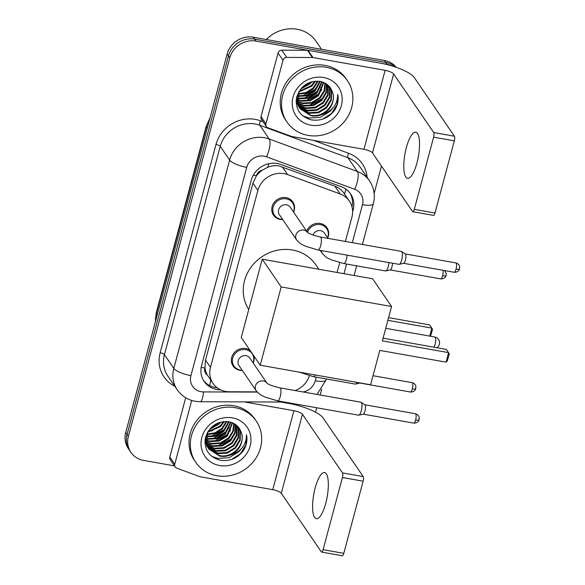 <?xml version="1.0" encoding="UTF-8"?>
<svg xmlns="http://www.w3.org/2000/svg" width="585" height="585" viewBox="0 0 585 585"><rect width="100%" height="100%" fill="white"/><g stroke="black" fill="none" stroke-linecap="round" stroke-linejoin="round"><path stroke-width="0.88" d="M306.65 231.221A11.722 10.749 -34.4 0 1 320.214 223.47A11.722 10.749 -34.4 0 1 326.971 227.74A11.722 10.749 -34.4 0 1 327.754 237.971M242.322 370.459A11.722 10.749 -34.4 0 1 239.828 370.29A11.722 10.749 -34.4 0 1 233.071 366.013A11.722 10.749 -34.4 0 1 233.547 353.581A11.722 10.749 -34.4 0 1 245.663 348.506A11.722 10.749 -34.4 0 1 250.051 350.356M253.824 355.87A11.722 10.749 -34.4 0 1 253.203 363.014M282.738 219.609A11.722 10.749 -34.4 0 1 280.244 219.448A11.722 10.749 -34.4 0 1 273.488 215.17A11.722 10.749 -34.4 0 1 273.97 202.732A11.722 10.749 -34.4 0 1 286.08 197.664A11.722 10.749 -34.4 0 1 292.836 201.935A11.722 10.749 -34.4 0 1 293.619 212.165M346.042 189.204A21.974 7.342 -69.8 0 1 344.492 193.949C342.057 190.286 338.839 187.683 334.839 186.147L278.738 165.855C274.987 165.328 271.279 165.826 267.608 167.354L262.277 170.191A7.327 6.72 145.6 0 0 256.384 175.712A21.974 5.989 -165 0 1 253.342 175.105M345.391 241.451L351.914 217.123A21.974 20.153 145.6 0 0 349.347 201.05A21.974 20.153 145.6 0 0 340.192 193.979L287.571 174.586A21.974 20.153 145.6 0 0 284.061 173.643A21.974 20.153 145.6 0 0 257.89 190.396L210.476 367.358A21.974 20.153 145.6 0 0 213.035 383.431A21.974 20.153 145.6 0 0 229.379 391.774L257.064 391.862M256.384 175.712L256.288 176.07A21.974 20.153 -34.4 0 1 262.277 170.191M207.382 375.073A21.974 20.153 -34.4 0 1 204.947 367.702L204.845 368.06A7.327 6.72 145.6 0 0 207.382 375.073L213.035 383.431M256.288 176.07L252.932 183.142L205.518 360.104L204.947 367.702M337.077 272.478L339.709 262.665M295.089 390.546A21.974 20.153 145.6 0 0 309.37 375.797M352.623 211.814L353.135 209.905A21.974 20.153 145.6 0 0 350.576 193.832A21.974 20.153 145.6 0 0 341.421 186.761L280.902 164.458A21.974 20.153 145.6 0 0 277.392 163.515A21.974 20.153 145.6 0 0 251.221 180.26L201.613 365.413A21.974 20.153 145.6 0 0 204.172 381.486A21.974 20.153 145.6 0 0 220.516 389.829L220.589 389.829M174.454 465.872L143.61 460.402A21.974 20.153 -34.4 0 1 130.945 452.388A21.974 20.153 -34.4 0 1 128.386 436.308L229.795 57.835A21.974 20.153 -34.4 0 1 255.967 41.082L387.058 64.328A21.974 20.153 -34.4 0 1 392.44 66.076M381.478 166.074L374.144 193.423M321.67 389.266L320.141 394.985M316.712 407.767L315.534 412.184M130.945 452.388L128.305 448.527A21.974 20.153 -34.4 0 1 125.746 432.454L227.163 53.974A21.974 20.153 -34.4 0 1 253.327 37.228L384.418 60.474L385.734 62.398A21.974 20.153 -34.4 0 1 395.438 67.048A21.974 20.153 -34.4 0 0 385.734 62.398L254.65 39.151L385.734 62.398L387.058 64.328M227.163 53.974L228.479 55.904A21.974 20.153 -34.4 0 1 254.65 39.151A21.974 20.153 -34.4 0 0 228.479 55.904L127.069 434.384L228.479 55.904L229.795 57.835M129.629 450.457A21.974 20.153 -34.4 0 1 127.069 434.384A21.974 20.153 -34.4 0 0 129.629 450.457M217.225 387.804A21.974 20.153 -34.4 0 1 203.543 380.499M349.881 192.889A21.974 20.153 -34.4 0 1 352.038 207.046M384.418 60.474A21.974 20.153 -34.4 0 1 396.206 67.312M416.937 162.974A23.437 6.823 -79.9 0 0 415.752 132.181A23.437 6.823 -79.9 0 0 406.385 147.544A23.437 6.823 -79.9 0 0 407.562 178.337A23.437 6.823 -79.9 0 0 416.937 162.974M265.956 123.903A3.664 3.356 145.6 0 0 266.38 126.579L261.436 119.347A3.664 3.356 -34.4 0 1 261.012 116.671L265.956 123.903L283.008 60.255L278.065 53.023A3.664 3.356 -34.4 0 1 281.816 50.178L307.403 50.259A3.664 3.356 -34.4 0 1 308.017 50.31L380.155 63.107A29.294 7.985 -165 0 1 414.348 77.644L454.406 136.225A3.664 1.068 100.1 0 1 454.318 140.839L433.624 137.168A3.664 1.068 -79.9 0 0 433.712 132.554L393.654 73.973A7.327 1.996 15 0 0 385.105 70.339L312.96 57.542A3.664 3.356 145.6 0 0 312.346 57.491L286.76 57.41A3.664 3.356 145.6 0 0 283.008 60.255M261.012 116.671L278.065 53.023M266.38 126.579A3.664 3.356 145.6 0 0 267.908 127.764L291.22 136.349A3.664 3.356 145.6 0 0 291.805 136.51L363.943 149.299A7.327 1.996 15 0 1 372.491 152.934L412.549 211.521A3.664 1.068 -79.9 0 0 412.827 211.719A3.664 1.068 -79.9 0 0 414.29 209.32L434.984 212.991L454.318 140.839M434.984 212.991A3.664 1.068 100.1 0 1 433.522 215.39L412.827 211.719M414.29 209.32L433.624 137.168M266.321 39.531A32.957 30.223 -34.4 0 1 297.048 29.25A32.957 30.223 -34.4 0 1 316.046 41.279L321.553 49.323M308.076 135.384A36.621 33.586 -34.4 0 1 286.964 122.024A36.621 33.586 -34.4 0 1 288.464 83.158A36.621 33.586 -34.4 0 1 326.32 67.312A36.621 33.586 -34.4 0 1 347.424 80.679A36.621 33.586 -34.4 0 1 345.932 119.537A36.621 33.586 -34.4 0 1 308.076 135.384M286.964 122.024L285.648 120.093A36.621 33.586 -34.4 0 1 287.14 81.227A36.621 33.586 -34.4 0 1 324.997 65.381A36.621 33.586 -34.4 0 1 346.108 78.748L347.424 80.679M334.708 110.141C337.794 105.11 338.795 99.867 337.713 94.412C337.589 104.627 332.163 111.406 321.421 114.755A18.31 16.79 -34.4 0 0 332.346 91.808C330.335 86.295 326.364 82.851 320.448 81.49C308.668 80.408 300.756 85.593 296.719 97.044C295.001 108.7 299.732 116.283 310.913 119.786C320.653 121.366 328.587 118.155 334.708 110.141M323.578 77.52A25.638 23.51 -34.4 0 1 341.347 105.629A25.638 23.51 -34.4 0 1 310.81 125.175A25.638 23.51 -34.4 0 1 293.048 97.066A25.638 23.51 -34.4 0 1 323.578 77.52M299.132 107.187L308.77 112.715L318.145 112.166L326.262 107.252L330.993 99.355L331.095 90.638L329.275 86.58M299.308 107.508L309.187 113.314L318.554 112.766L326.679 107.859L331.402 99.962L331.512 91.238L328.865 86.039M298.504 105.856L307.125 110.302L316.492 109.753L324.616 104.847L329.34 96.949L329.45 88.225L328.456 85.629M298.65 106.192L307.534 110.901L316.909 110.353L325.026 105.446L329.757 97.549L329.86 88.832L328.66 85.834M297.984 104.437L305.472 107.889L314.847 107.34L322.964 102.434L327.695 94.536L327.461 84.752M298.101 104.803L305.889 108.496L315.256 107.947L323.381 103.033L328.105 95.136L328.214 86.419L327.732 84.971M297.589 102.945L303.827 105.483L313.202 104.934L321.319 100.02L325.969 92.386L326.276 83.882M297.677 103.326L304.237 106.082L313.611 105.534L321.728 100.627L326.445 92.774L326.591 84.094M297.326 101.359L302.174 103.07L311.549 102.521L319.673 97.615L324.031 90.829L324.931 83.085M297.377 101.761L302.591 103.669L311.966 103.121L320.083 98.214L324.521 91.223L325.282 83.275M297.209 99.669L300.529 100.657L309.904 100.108L318.021 95.201L323.41 82.375M297.224 100.101L300.939 101.263L310.313 100.715L318.43 95.801L323.805 82.543M297.268 97.856L298.884 98.251L308.251 97.695L316.375 92.788L321.699 81.79M297.238 98.324L299.293 98.85L308.668 98.302L316.785 93.395L322.145 81.922M297.546 95.896L306.774 95.238L314.723 90.382L319.739 81.359M297.451 96.401L307.015 95.889L315.139 90.982L320.251 81.447M298.109 93.739L306.248 92.423L313.077 87.969L317.458 81.132M297.933 94.302L306.372 93.139L313.487 88.569L318.064 81.169M299.125 91.289L311.425 85.556L314.671 81.242M298.796 91.94L311.842 86.163L315.432 81.169M301.494 88.101L310.767 82.075M300.712 89.03L310.189 83.75L311.937 81.739M297.005 95.998L297.487 103.567L300.076 108.751L310.832 115.728C314.277 116.408 317.809 116.079 321.421 114.755M299.878 108.452L310.423 115.121C323.812 118.455 337.457 103.333 332.346 91.808M298.979 91.538L297.897 104.167L300.076 108.751M298.226 106.039L298.898 106.909M296.149 101.38L299.081 107.223M296.193 103.062L296.778 103.933L296.185 102.997M296.332 102.031L297.26 102.726M296.456 102.39L297.355 103.099M296.171 100.686L296.968 101.161M296.156 101.008L297.026 101.563M296.302 99.26L296.814 99.494M296.259 99.64L296.836 99.925M301.538 88.057L310.62 82.127M305.984 95.472L315.3 89.629L316.551 88.269M307.637 97.878L316.953 92.042L318.196 90.675M309.282 100.291L318.598 94.456L319.849 93.088M312.58 105.11L321.896 99.274L323.147 97.907M302.811 115.874L308.917 118.053L320.287 117.344L330.137 111.326L332.945 107.903M302.101 87.465L309.845 82.397M301.889 96.145L315.096 89.329L318.584 84.818M303.535 98.558L316.741 91.743L320.236 87.231M305.187 100.971L318.394 94.148L321.882 89.644M308.485 105.79L321.692 98.975L325.18 94.463M322.723 119.113L331.578 113.439L337.092 104.481L337.713 94.412M248.757 309.472A40.285 36.943 -34.4 0 1 251.14 267.06A40.285 36.943 -34.4 0 1 292.507 250A40.285 36.943 -34.4 0 1 315.732 264.698L318.84 269.239M379.811 350.408L446.048 362.152L448.6 352.623L382.363 340.88L391.577 306.503L281.188 286.928L260.208 365.208L370.597 384.784L379.811 350.408M446.048 362.152L447.459 360.557L449.287 353.749L446.392 349.391L383.095 338.167M260.208 365.208L241.254 337.486L262.226 259.199L372.616 278.774L391.577 306.503M262.226 259.199L281.188 286.928M388.594 317.618L429.639 324.902L432.534 329.253L430.538 336.258M387.87 320.331L431.847 328.134L429.712 336.112M279.367 214.688A6.589 6.047 -34.4 0 1 279.637 207.69A6.589 6.047 -34.4 0 1 286.453 204.838A6.589 6.047 -34.4 0 1 290.255 207.244L307.388 232.296A6.589 6.047 -34.4 0 0 303.732 230.102A6.589 6.047 -34.4 0 0 295.791 235.514A6.589 6.047 -34.4 0 0 296.646 239.952L279.367 214.688M282.599 219.412A10.983 10.077 -34.4 0 1 280.756 219.243A10.983 10.077 -34.4 0 1 274.423 215.236A10.983 10.077 -34.4 0 1 274.87 203.58A10.983 10.077 -34.4 0 1 286.226 198.827A10.983 10.077 -34.4 0 1 292.558 202.834A10.983 10.077 -34.4 0 1 293.487 211.967M307.527 232.508L307.308 232.23C309.187 233.846 313.523 235.433 320.339 237.005L401.332 251.374A6.589 1.916 100.1 0 1 401.566 251.47A6.589 1.916 100.1 0 1 401.822 251.733A6.589 1.916 100.1 0 1 401.668 260.033A6.589 1.916 100.1 0 1 399.284 264.347A6.589 1.916 100.1 0 1 399.036 264.354L318.035 249.992L305.399 246.212C302.189 244.237 302.123 245.802 296.646 239.952M405.156 253.912A4.76 1.389 100.1 0 1 405.325 253.978A4.76 1.389 100.1 0 1 405.507 254.175A4.76 1.389 100.1 0 1 405.398 260.164A4.76 1.389 100.1 0 1 403.672 263.279L399.284 264.347M267.111 383.358L266.892 383.08C268.764 384.689 273.107 386.283 279.915 387.855A6.589 1.916 100.1 0 1 280.252 396.513A6.589 1.916 100.1 0 1 280.142 396.893A6.589 1.916 100.1 0 1 277.612 400.835L264.983 397.061C261.766 395.087 261.707 396.652 256.23 390.795L238.951 365.53A6.589 6.047 -34.4 0 1 239.221 358.539A6.589 6.047 -34.4 0 1 246.036 355.687A6.589 6.047 -34.4 0 1 249.832 358.093L266.965 383.146M242.183 370.254A10.983 10.077 -34.4 0 1 240.34 370.093A10.983 10.077 -34.4 0 1 234.007 366.086A10.983 10.077 -34.4 0 1 234.453 354.422A10.983 10.077 -34.4 0 1 245.81 349.669A10.983 10.077 -34.4 0 1 252.142 353.684A10.983 10.077 -34.4 0 1 253.064 362.817M279.915 387.855L360.916 402.217A6.589 1.916 100.1 0 1 361.142 402.312A6.589 1.916 100.1 0 1 361.406 402.582A6.589 1.916 100.1 0 1 361.245 410.882A6.589 1.916 100.1 0 1 358.861 415.189A6.589 1.916 100.1 0 1 358.612 415.196L277.612 400.835M364.733 404.754A4.76 1.389 100.1 0 1 364.901 404.827A4.76 1.389 100.1 0 1 365.091 405.017A4.76 1.389 100.1 0 1 364.974 411.014A4.76 1.389 100.1 0 1 363.256 414.122L358.861 415.189M312.946 235.031A6.589 6.047 -34.4 0 1 320.587 230.644A6.589 6.047 -34.4 0 1 324.39 233.049L328.031 238.373M307.469 232.369A10.983 10.077 -34.4 0 1 320.368 224.633A10.983 10.077 -34.4 0 1 326.701 228.64A10.983 10.077 -34.4 0 1 327.622 237.773M392.491 263.192A4.76 1.389 100.1 0 1 391.965 266.775A4.76 1.389 100.1 0 1 390.246 269.882L385.851 270.95A6.589 1.916 100.1 0 1 385.603 270.965L343.797 263.55L331.161 259.769C327.951 257.795 327.885 259.36 322.408 253.51A6.589 6.047 -34.4 0 1 321.436 250.592M388.93 262.563A6.589 1.916 100.1 0 1 385.851 270.95M360.133 382.926A4.76 1.389 100.1 0 1 359.929 383.021L355.541 384.089A6.589 1.916 100.1 0 1 355.292 384.096L313.48 376.681L299.147 372.111M356.996 382.371A6.589 1.916 100.1 0 1 355.541 384.089M325.735 503.334A23.437 6.823 -79.9 0 0 324.551 472.541A23.437 6.823 -79.9 0 0 315.183 487.905A23.437 6.823 -79.9 0 0 316.368 518.698A23.437 6.823 -79.9 0 0 325.735 503.334M174.754 464.263A3.664 3.356 145.6 0 0 175.186 466.94L170.235 459.708A3.664 3.356 -34.4 0 1 169.811 457.031L174.754 464.263L191.697 400.447M169.811 457.031L185.694 397.756M280.734 402.005L288.961 403.467A29.294 7.985 -165 0 1 323.154 418.004L363.212 476.585A3.664 1.068 100.1 0 1 363.124 481.192L342.422 477.521A3.664 1.068 -79.9 0 0 342.51 472.914L302.452 414.334A7.327 1.996 15 0 0 293.904 410.699L244.237 401.888M175.186 466.94A3.664 3.356 145.6 0 0 176.707 468.117L200.019 476.709A3.664 3.356 145.6 0 0 200.604 476.863L272.749 489.66A7.327 1.996 15 0 1 281.297 493.294L321.355 551.874A3.664 1.068 -79.9 0 0 321.626 552.079A3.664 1.068 -79.9 0 0 323.088 549.681L343.79 553.351L363.124 481.192M343.79 553.351A3.664 1.068 100.1 0 1 342.327 555.75L321.626 552.079M323.088 549.681L342.422 477.521M216.881 475.744A36.621 33.586 -34.4 0 1 195.77 462.377A36.621 33.586 -34.4 0 1 197.262 423.518A36.621 33.586 -34.4 0 1 235.119 407.672A36.621 33.586 -34.4 0 1 256.23 421.032A36.621 33.586 -34.4 0 1 254.738 459.898A36.621 33.586 -34.4 0 1 216.881 475.744M195.77 462.377L194.447 460.446A36.621 33.586 -34.4 0 1 195.946 421.588A36.621 33.586 -34.4 0 1 233.803 405.741A36.621 33.586 -34.4 0 1 254.914 419.109L256.23 421.032M243.506 450.501C246.599 445.463 247.601 440.22 246.512 434.772C246.395 444.988 240.961 451.766 230.219 455.115A18.31 16.79 -34.4 0 0 241.144 432.169C239.133 426.648 235.17 423.211 229.254 421.843C217.466 420.761 209.554 425.953 205.518 437.404C203.799 449.061 208.531 456.636 219.719 460.139C229.459 461.726 237.386 458.516 243.506 450.501M232.384 417.88A25.638 23.51 -34.4 0 1 250.146 445.989A25.638 23.51 -34.4 0 1 219.616 465.528A25.638 23.51 -34.4 0 1 201.854 437.426A25.638 23.51 -34.4 0 1 232.384 417.88M207.931 447.547L217.576 453.068L226.943 452.519L235.068 447.613L239.791 439.715L239.901 430.999L238.073 426.933M208.106 447.869L217.986 453.675L227.36 453.126L235.477 448.212L240.208 440.315L240.311 431.598L237.671 426.399M207.302 446.209L215.923 450.662L225.298 450.114L233.415 445.2L238.146 437.302L238.249 428.586L237.261 425.99M207.448 446.552L216.34 451.262L225.708 450.713L233.832 445.807L238.556 437.909L238.665 429.185L237.466 426.187M206.783 444.797L214.278 448.249L223.645 447.7L231.77 442.794L236.494 434.896L236.26 425.105M206.9 445.156L214.688 448.849L224.062 448.3L232.179 443.393L236.91 435.496L237.013 426.779L236.53 425.332M206.388 443.306L212.626 445.836L222 445.287L230.117 440.381L234.768 432.746L235.082 424.242M206.476 443.686L213.042 446.443L222.41 445.894L230.534 440.98L235.243 433.134L235.389 424.454M206.125 441.712L210.98 443.43L220.355 442.882L228.472 437.968L232.83 431.189L233.729 423.438M206.176 442.121L211.39 444.03L220.764 443.481L228.881 438.574L233.32 431.576L234.08 423.635M206.015 440.022L209.328 441.017L218.702 440.468L226.826 435.562L232.216 422.736M206.022 440.461L209.744 441.616L219.112 441.068L227.236 436.161L232.611 422.897M206.074 438.216L207.682 438.604L217.057 438.055L225.174 433.149L230.497 422.151M206.037 438.677L208.092 439.211L217.466 438.662L225.583 433.748L230.943 422.282M206.344 436.256L215.572 435.591L223.528 430.735L228.538 421.719M206.256 436.761L215.821 436.249L223.938 431.342L229.057 421.807M206.907 434.099L215.053 432.783L221.876 428.33L226.256 421.492M206.732 434.655L215.17 433.492L222.293 428.929L226.863 421.522M207.931 431.642L220.231 425.917L223.47 421.595M207.595 432.3L220.64 426.516L224.23 421.529M210.3 428.461L219.572 422.436M209.51 429.39L218.995 424.11L220.742 422.099M205.81 436.359L206.293 443.92L208.882 449.112L219.631 456.088C223.075 456.768 226.607 456.439 230.219 455.115M208.677 448.805L219.221 455.481C232.611 458.808 246.256 443.693 241.144 432.169M207.777 431.898L206.702 444.527L208.882 449.112M207.031 446.399L207.697 447.269M204.947 441.741L207.88 447.584M204.991 443.423L205.584 444.286L204.984 443.35M205.138 442.384L206.066 443.079M205.255 442.75L206.161 443.459M204.969 441.039L205.766 441.521M204.955 441.361L205.832 441.916M205.101 439.62L205.613 439.854M205.057 439.993L205.635 440.278M210.337 428.417L219.426 422.48M211.492 431.006L220.808 425.163L222.051 423.803M214.79 435.825L224.099 429.99L225.349 428.622M216.435 438.238L225.751 432.403L227.002 431.035M218.081 440.651L227.397 434.809L228.647 433.448M221.379 445.47L230.695 439.635L231.945 438.267M211.609 456.234L217.722 458.413L229.093 457.704L238.936 451.686L241.744 448.264M210.9 427.818L218.651 422.75M210.688 436.505L223.894 429.69L227.389 425.178M212.34 438.918L225.547 432.096L229.035 427.591M213.986 441.324L227.192 434.509L230.687 429.997M217.284 446.15L230.49 439.328L233.985 434.823M231.521 459.474L240.384 453.799L245.89 444.841L246.512 434.772M282.211 166.754L287.571 174.586M209.605 385.552A21.974 5.258 -89.8 0 0 210.717 380.038M267.608 167.354A21.974 7.342 -69.8 0 0 268.946 163.683M204.845 368.06A21.974 5.989 -165 0 1 201.196 367.314M252.932 183.142L257.89 190.396M334.839 186.147L340.192 193.979M205.518 360.104L210.476 367.358M352.302 242.68L362.473 204.713A14.647 13.433 145.6 0 0 354.664 189.284L266.519 156.802A14.647 13.433 145.6 0 0 264.179 156.173A14.647 13.433 145.6 0 0 246.731 167.339L190.922 375.643A14.647 13.433 145.6 0 0 201.072 391.701A14.647 13.433 145.6 0 0 203.521 391.921L257.268 392.089M190.922 375.643A14.647 3.993 15 0 1 173.825 368.374L229.634 160.071A29.294 26.866 -34.4 0 1 264.53 137.738A29.294 26.866 -34.4 0 1 269.21 139.003L259.813 125.256A29.294 26.866 145.6 0 0 255.133 123.998A29.294 26.866 145.6 0 0 220.238 146.33L164.429 354.627A29.294 26.866 145.6 0 0 167.844 376.06L177.24 389.8A29.294 26.866 -34.4 0 1 173.825 368.374L164.429 354.627A3.664 0.995 -165 0 0 160.151 352.813L215.967 144.51A3.664 0.995 -165 0 1 220.238 146.33L229.634 160.071A14.647 3.993 15 0 0 246.731 167.339M177.24 389.8C181.65 396.03 187.639 399.862 195.214 401.303L200.18 401.749A14.647 3.51 -89.8 0 0 203.521 391.921M215.967 144.51A32.957 30.223 -34.4 0 1 255.221 119.384A32.957 30.223 -34.4 0 1 260.486 120.81L263.089 121.768M313.567 140.371L348.631 153.285A32.957 30.223 -34.4 0 1 367.161 177.394M174.835 386.283A32.957 30.223 -34.4 0 1 160.151 352.813M255.967 41.082L253.327 37.228M128.386 436.308L125.746 432.454M266.519 156.802A14.647 4.892 -69.8 0 0 269.21 139.003L357.355 171.478L347.958 157.738L259.813 125.256A3.664 1.221 110.2 0 1 260.486 120.81M354.664 189.284A14.647 4.892 -69.8 0 0 357.355 171.478A29.294 26.866 -34.4 0 1 369.559 180.911L360.163 167.164A29.294 26.866 145.6 0 0 347.958 157.738A3.664 1.221 110.2 0 1 348.631 153.285M303.118 391.965A14.647 13.433 145.6 0 0 315.278 380.842L316.266 377.179M343.987 273.7L346.576 264.04M315.278 380.842A14.647 3.993 15 0 0 326.13 379.819L326.357 378.963M362.473 204.713A14.647 3.993 15 0 0 373.325 203.682C375.387 195.485 374.129 187.895 369.559 180.911M352.397 208.83L353.135 209.905M155.325 322.057L156.217 312.865A7.327 1.996 15 0 0 156.392 313.538A29.294 26.866 145.6 0 0 155.464 321.56M209.627 119.406A29.294 26.866 145.6 0 0 206.373 127.018A7.327 1.996 -165 0 1 206.198 126.345L210.073 117.753M207.244 128.298L206.373 127.018L156.392 313.538L157.27 314.818M372.491 152.934L393.654 73.973M363.943 149.299L385.105 70.339M308.017 50.31L312.96 57.542M433.712 132.554L454.406 136.225M312.346 57.491L307.403 50.259M281.816 50.178L286.76 57.41M434.077 347.212A5.857 1.704 -79.9 0 0 435.006 344.697A5.857 1.704 -79.9 0 0 435.145 337.326A5.857 1.704 -79.9 0 0 434.714 336.997A5.857 5.857 0 0 1 436.849 347.702M454.135 272.266C458.07 272.515 459.459 269.531 459.203 269.751L459.627 266.628C459.766 266.665 459.203 263.835 455.795 262.892A4.76 1.389 100.1 0 1 456.037 269.144A4.76 1.389 100.1 0 1 454.135 272.266L403.577 263.301M459.561 268.808A4.76 1.294 -165 0 1 456.037 269.144M320.339 237.005A6.589 1.916 100.1 0 1 320.668 245.671A6.589 1.916 100.1 0 1 320.565 246.051A6.589 1.916 100.1 0 1 318.035 249.992M413.712 423.109C417.653 423.365 419.043 420.381 418.78 420.6L419.211 417.478C419.343 417.514 418.78 414.685 415.379 413.734A4.76 1.389 100.1 0 1 415.621 419.993A4.76 1.389 100.1 0 1 413.712 423.109L363.161 414.143M419.145 419.657A4.76 1.294 -165 0 1 415.621 419.993M256.23 390.795A6.589 6.047 -34.4 0 1 255.367 386.363A6.589 6.047 -34.4 0 1 263.308 380.952A6.589 6.047 -34.4 0 1 266.943 383.124M442.947 270.285A4.76 1.389 100.1 0 1 442.611 275.754A4.76 1.389 100.1 0 1 440.71 278.877L390.151 269.912M444.651 270.584L446.201 273.239L446.136 275.418A4.76 1.294 -165 0 1 442.611 275.754M347.117 255.148A6.589 1.916 100.1 0 1 346.327 259.608A6.589 1.916 100.1 0 1 343.797 263.55M410.392 392.009C414.326 392.257 415.723 389.274 415.46 389.493L415.891 386.371C416.023 386.414 415.46 383.577 412.052 382.634A4.76 1.389 100.1 0 1 412.293 388.886A4.76 1.389 100.1 0 1 410.392 392.009L359.841 383.043M415.825 388.557A4.76 1.294 -165 0 1 412.293 388.886M315.183 374.956A6.589 1.916 100.1 0 1 313.48 376.681M281.297 493.294L302.452 414.334M272.749 489.66L293.904 410.699M342.51 472.914L363.212 476.585M344.265 193.613L349.347 201.05M317.019 394.436L326.13 379.819M354.086 275.491L356.674 265.831M362.4 244.464L373.325 203.682M200.18 401.749L284.281 402.019M156.217 312.865L206.198 126.345M298.43 106.338L298.014 105.739M385.734 328.317L434.714 336.997M274.423 215.236L271.981 211.668M405.325 253.978L401.566 251.47M292.558 202.834L290.123 199.266M455.795 262.892L405.244 253.927M234.007 366.086L231.565 362.517M364.901 404.827L361.142 402.312M252.142 353.684L249.7 350.108M415.379 413.734L364.821 404.769M320.273 250.387L322.408 253.51M326.701 228.64L324.258 225.071M440.71 278.877C444.644 279.125 446.033 276.142 445.777 276.361L446.136 275.418M412.052 382.634L373.033 375.716M207.229 446.699L206.819 446.099"/></g></svg>
